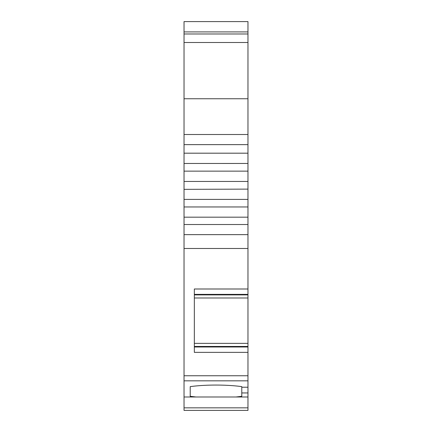 <?xml version="1.0" encoding="UTF-8"?>
<svg xmlns="http://www.w3.org/2000/svg" width="432" height="432" viewBox="0 0 432 432"><rect width="100%" height="100%" fill="white"/><g stroke="black" fill="none" stroke-linecap="round" stroke-linejoin="round"><path stroke-width="0.65" d="M247.968 407.846L247.968 410.4L184.032 410.4L184.032 396.992L247.968 396.992L247.968 407.846L184.032 407.846M247.968 189.13L247.968 396.992M247.968 98.75L184.032 98.75L184.032 21.6L247.968 21.6L247.968 189.113L184.032 189.351M184.032 396.992L184.032 163.474L247.968 163.458M247.968 387.218L241.785 387.218L241.785 386.635A41.251 7.166 0 0 0 190.215 386.635L190.215 396.306L196.031 396.992M247.968 288.997L194.341 288.997L194.341 352.361L247.968 352.361M184.032 234.646L247.968 234.646M184.032 217.177L247.968 217.177M184.032 199.4L247.968 199.4M184.032 181.451L247.968 181.451M184.032 171.137L247.968 171.137M184.032 163.458L184.032 153.187L247.968 153.187M184.032 153.187L184.032 98.75M247.968 33.977L184.032 33.977L247.968 33.977M247.968 21.6L184.032 21.6L247.968 21.6M247.968 294.37L194.341 294.37M247.968 294.894L194.341 294.894M247.968 297.988L194.341 297.988M247.968 343.364L194.341 343.364M247.968 346.459L194.341 346.459M247.968 346.988L194.341 346.988M235.969 396.992L241.785 396.306L241.785 387.218M241.785 392.947L247.968 392.947M190.215 396.306L190.215 386.635M184.032 380.835L247.968 380.835M247.968 375.754L184.032 375.754M184.032 248.486L247.968 248.486M184.032 144.639L247.968 144.639M184.032 134.503L247.968 134.503M184.032 42.498L247.968 42.498M184.032 31.914L247.968 31.914M184.032 224.521L247.968 224.521M184.032 206.955L247.968 206.955"/></g></svg>
